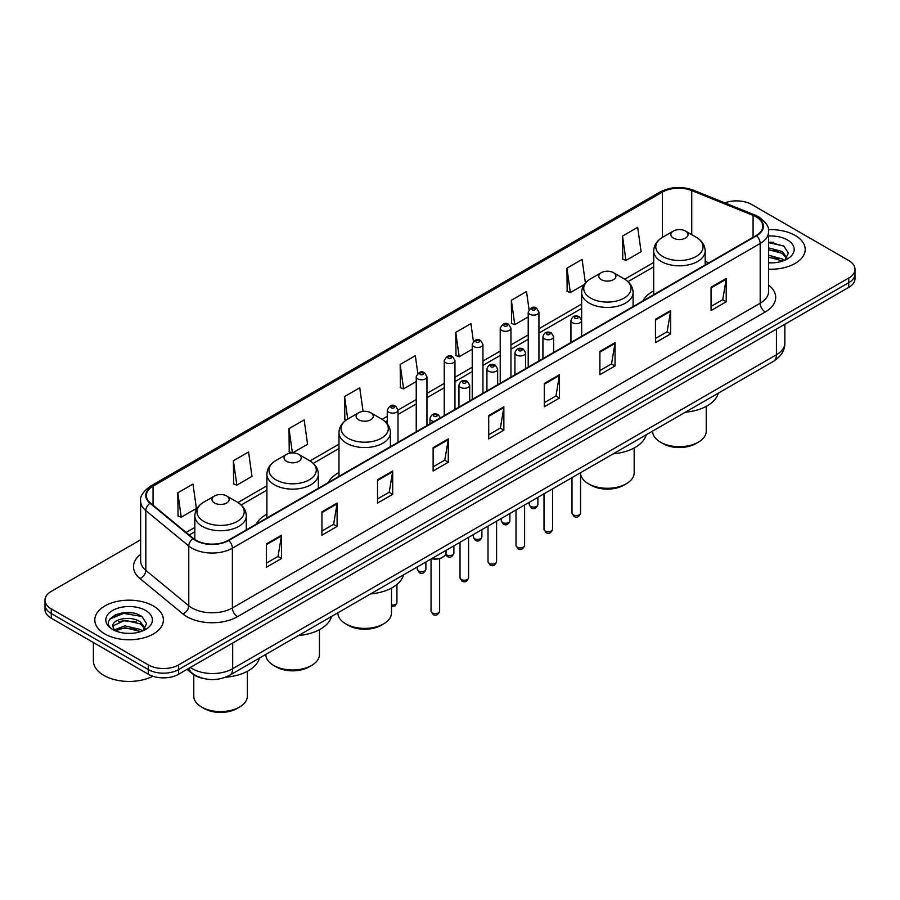 <?xml version="1.0" encoding="UTF-8"?>
<svg xmlns="http://www.w3.org/2000/svg" width="900" height="900" viewBox="0 0 900 900"><rect width="100%" height="100%" fill="white"/><g stroke="black" fill="none" stroke-linecap="round" stroke-linejoin="round"><path stroke-width="1.35" d="M266.906 514.181A37.879 21.87 0 0 0 256.241 524.16M338.974 472.567A37.879 21.87 0 0 0 328.309 482.558M653.704 290.869A37.879 21.87 0 0 0 643.039 300.848M202.635 678.285A21.442 12.375 180 0 1 192.409 673.751L187.076 669.364M131.963 612.889A28.586 16.504 0 0 0 115.234 614.88M773.752 242.347A28.586 16.504 0 0 0 768.555 242.325M140.636 539.786L51.277 591.379A21.442 12.375 0 0 0 45 600.131L45 609.469A21.442 12.375 0 0 0 51.277 618.221L148.309 674.235A21.442 12.375 0 0 0 178.627 674.235L848.722 287.37A21.442 12.375 0 0 0 855 278.618L855 273.949A21.442 12.375 0 0 1 848.722 282.701A21.442 12.375 0 0 0 855 273.949L855 269.28A21.442 12.375 0 0 0 848.722 260.528L751.691 204.502A21.442 12.375 0 0 0 724.849 202.882M45 600.131A21.442 12.375 0 0 0 51.277 608.884L148.309 664.909A21.442 12.375 0 0 0 178.627 664.909L178.627 669.566L848.722 282.701L178.627 669.566A21.442 12.375 0 0 1 148.309 669.566A21.442 12.375 0 0 0 178.627 669.566L178.627 674.235M51.277 608.884L51.277 613.553L148.309 669.566L51.277 613.553A21.442 12.375 0 0 1 45 604.8A21.442 12.375 0 0 0 51.277 613.553L51.277 618.221M795.15 235.429A34.301 19.8 0 0 0 768.398 229.68A34.301 19.8 0 0 1 795.15 235.429A34.301 19.8 0 0 1 805.196 249.435A34.301 19.8 0 0 0 795.15 235.429M153.36 605.97A34.301 19.8 0 0 0 115.976 601.673A34.301 19.8 0 0 0 94.804 619.976A34.301 19.8 0 0 0 104.85 633.971A34.301 19.8 0 0 0 142.234 638.269A34.301 19.8 0 0 0 163.406 619.976A34.301 19.8 0 0 0 153.36 605.97A34.301 19.8 0 0 0 115.976 601.673A34.301 19.8 0 0 0 94.804 619.976A34.301 19.8 0 0 0 104.85 633.971A34.301 19.8 0 0 0 142.234 638.269A34.301 19.8 0 0 0 163.406 619.976A34.301 19.8 0 0 0 153.36 605.97M756.135 216.877A22.871 13.207 180 0 1 762.84 226.215A22.871 13.207 180 0 1 756.135 235.553L228.352 540.259A22.871 13.207 180 0 1 193.444 538.504L150.491 503.077A22.871 13.207 180 0 1 146.362 495.506A22.871 13.207 180 0 1 153.056 486.169L662.445 192.071A22.871 13.207 180 0 1 691.74 190.597L753.086 215.393A22.871 13.207 180 0 1 756.135 216.877M756.54 216.641A23.445 13.534 0 0 0 753.413 215.123L692.066 190.328A23.445 13.534 0 0 0 662.051 191.846L152.651 485.933A23.445 13.534 0 0 0 150.03 503.269L192.982 538.684A23.445 13.534 0 0 0 228.757 540.495L756.54 235.778A23.445 13.534 0 0 0 756.54 216.641M266.355 543.938L266.355 567.281L281.52 558.529L281.52 535.185L266.355 543.938M266.355 563.141L278.032 556.403L281.452 535.961A5.715 3.296 -120 0 0 281.52 535.185M277.931 556.459L281.52 558.529M321.941 511.841L321.941 535.185L337.106 526.433L337.106 503.089L321.941 511.841M321.941 531.045L333.619 524.306L337.039 503.865A5.715 3.296 -120 0 0 337.106 503.089M333.517 524.363L337.106 526.433M377.527 479.756L377.527 503.089L392.692 494.336L392.692 471.004L377.527 479.756M377.527 498.949L389.205 492.21L392.636 471.769A5.715 3.296 -120 0 0 392.692 471.004M389.104 492.266L392.692 494.336M433.125 447.66L433.125 471.004L448.279 462.251L448.279 438.907L433.125 447.66M433.125 466.853L444.803 460.114L448.223 439.684A5.715 3.296 -120 0 0 448.279 438.907M444.69 460.181L448.279 462.251M711.067 287.19L711.067 310.534L726.221 301.781L726.221 278.438L711.067 287.19M711.067 306.394L722.745 299.644L726.165 279.214A5.715 3.296 -120 0 0 726.221 278.438M722.633 299.711L726.221 301.781M655.47 319.286L655.47 342.63L670.635 333.877L670.635 310.534L655.47 319.286M655.47 338.479L667.148 331.74L670.579 311.31A5.715 3.296 -120 0 0 670.635 310.534M667.046 331.796L670.635 333.877M599.884 351.382L599.884 374.715L615.049 365.963L615.049 342.63L599.884 351.382M599.884 370.575L611.561 363.836L614.981 343.395A5.715 3.296 -120 0 0 615.049 342.63M611.46 363.892L615.049 365.963M544.298 383.468L544.298 406.811L559.462 398.059L559.462 374.715L544.298 383.468M544.298 402.671L555.975 395.933L559.395 375.491A5.715 3.296 -120 0 0 559.462 374.715M555.874 395.989L559.462 398.059M488.711 415.564L488.711 438.907L503.865 430.155L503.865 406.811L488.711 415.564M488.711 434.767L500.389 428.017L503.809 407.588A5.715 3.296 -120 0 0 503.865 406.811M500.287 428.085L503.865 430.155M768.555 269.19A34.301 19.8 0 0 0 805.196 249.435A34.301 19.8 0 0 1 768.555 269.19M178.627 664.909L848.722 278.032A21.442 12.375 0 0 0 855 269.28M292.601 452.914L307.575 444.274L304.155 419.884L289.001 428.636L289.238 451.834M233.404 460.733L236.835 485.123L251.989 476.359L248.569 451.98L233.404 460.733L233.651 483.93M177.817 492.817L181.237 517.207L196.403 508.455L192.982 484.065L177.817 492.817L178.065 516.026M473.423 341.426L470.925 323.606L455.76 332.359L456.007 355.556M529.043 309.555L526.511 291.51L511.346 300.262L511.594 323.46M585.416 283.028L582.097 259.414L566.933 268.166L567.18 291.364M622.53 236.07L625.95 260.46L641.104 251.708L637.684 227.317L622.53 236.07L622.766 259.279M363.06 411.401L359.741 387.787L344.588 396.54L344.824 419.738M417.814 373.387L415.327 355.691L400.174 364.444L400.421 387.652M400.174 364.444L403.594 388.834L416.239 381.532M403.594 388.834L400.174 387.551M455.76 332.359L459.18 356.738L472.23 349.211M459.18 356.738L455.76 355.466M511.346 300.262L514.766 324.652L528.221 316.879M514.766 324.652L511.346 323.37M566.933 268.166L570.364 292.556L584.224 284.546M570.364 292.556L566.933 291.274M625.95 260.46L622.53 259.178M346.016 420.188L344.588 419.647M344.588 396.54L347.738 419.051M292.151 452.925L289.001 451.744M289.001 428.636L292.399 452.925M236.835 485.123L233.404 483.84M181.237 517.207L177.817 515.936M768.555 262.631L772.436 262.856M768.555 255.218L782.325 258.964L784.215 260.483M768.555 257.074L782.663 261.045M768.555 247.815L782.325 251.55L786.96 257.963M768.555 249.66L782.325 253.406L786.6 258.446M768.555 262.822A23.299 13.455 0 0 0 787.376 258.952A23.299 13.455 0 0 0 787.376 239.917A23.299 13.455 0 0 0 768.555 236.047M784.766 260.246L788.411 253.08L783.799 246.127L768.555 241.954M768.555 242.674L783.484 245.914M768.555 250.088L778.32 251.359M768.555 257.49L778.32 258.773M652.624 431.089L652.624 431.201A26.797 15.469 0 0 0 660.476 442.147L663.008 443.61A23.231 13.41 0 0 0 695.857 443.61L698.377 442.147A26.797 15.469 0 0 0 706.23 431.201L706.23 406.373M663.008 443.61L660.476 442.147A26.797 15.469 0 0 0 698.377 442.147M673.369 238.061A8.572 4.95 0 0 0 685.496 238.061A8.572 4.95 0 0 0 685.496 231.053L696.139 237.206A23.636 13.646 0 0 1 696.139 256.5A23.636 13.646 0 0 1 662.715 256.5A23.636 13.646 0 0 1 662.715 237.206C656.899 240.66 653.895 245.25 653.704 250.976A25.729 14.85 0 0 0 661.241 261.484A25.729 14.85 0 0 0 689.276 264.701A25.729 14.85 0 0 0 705.161 250.976C704.97 245.25 701.966 240.66 696.139 237.206L685.496 231.053A8.572 4.95 0 0 0 673.369 231.053A8.572 4.95 0 0 0 673.369 238.061M685.327 412.211A39.307 22.691 0 0 0 718.29 393.176M580.579 473.22A26.797 15.469 0 0 0 588.42 483.75L590.94 485.213A23.231 13.41 0 0 0 623.79 485.213L626.321 483.75A26.797 15.469 0 0 0 634.163 472.815L634.163 447.975M590.94 485.213L588.42 483.75A26.797 15.469 0 0 0 626.321 483.75M601.301 279.664A8.572 4.95 0 0 0 613.429 279.664A8.572 4.95 0 0 0 613.429 272.655L624.082 278.809A23.636 13.646 0 0 1 624.082 298.103A23.636 13.646 0 0 1 590.659 298.103A23.636 13.646 0 0 1 590.648 278.809C584.831 282.262 581.827 286.852 581.636 292.579A25.729 14.85 0 0 0 589.174 303.086A25.729 14.85 0 0 0 617.209 306.304A25.729 14.85 0 0 0 633.094 292.579C632.903 286.852 629.899 282.262 624.082 278.809L613.429 272.655A8.572 4.95 0 0 0 601.301 272.655A8.572 4.95 0 0 0 601.301 279.664M613.26 453.814A39.307 22.691 0 0 0 646.222 434.779M337.894 612.799L337.894 612.911A26.797 15.469 0 0 0 345.746 623.857L348.277 625.309A23.231 13.41 0 0 0 381.116 625.309L383.647 623.857A26.797 15.469 0 0 0 391.5 612.911L391.5 588.082M348.277 625.309L345.746 623.857A26.797 15.469 0 0 0 383.647 623.857M358.627 419.76A8.572 4.95 0 0 0 370.766 419.76A8.572 4.95 0 0 0 370.766 412.762L381.409 418.916A23.636 13.646 0 0 1 381.409 438.21A23.636 13.646 0 0 1 347.985 438.21A23.636 13.646 0 0 1 347.985 418.916C342.169 422.37 339.154 426.96 338.974 432.686A25.729 14.85 0 0 0 346.5 443.194A25.729 14.85 0 0 0 374.546 446.411A25.729 14.85 0 0 0 390.42 432.686C390.24 426.96 387.225 422.37 381.409 418.916L370.766 412.762A8.572 4.95 0 0 0 358.627 412.762A8.572 4.95 0 0 0 358.627 419.76M370.598 593.921A39.307 22.691 0 0 0 403.56 574.886M265.838 654.401L265.838 654.514A26.797 15.469 0 0 0 273.679 665.46L276.21 666.923A23.231 13.41 0 0 0 309.06 666.923L311.58 665.46A26.797 15.469 0 0 0 319.433 654.514L319.433 629.685M276.21 666.923L273.679 665.46A26.797 15.469 0 0 0 311.58 665.46M286.571 461.374A8.572 4.95 0 0 0 298.699 461.374A8.572 4.95 0 0 0 298.699 454.365L309.341 460.519A23.636 13.646 0 0 1 309.353 460.519A23.636 13.646 0 0 1 309.341 479.812A23.636 13.646 0 0 1 275.918 479.812A23.636 13.646 0 0 1 275.918 460.519C270.101 463.973 267.097 468.562 266.906 474.289A25.729 14.85 0 0 0 274.444 484.796A25.729 14.85 0 0 0 302.479 488.014A25.729 14.85 0 0 0 318.364 474.289C318.173 468.562 315.169 463.973 309.353 460.519L298.699 454.365A8.572 4.95 0 0 0 286.571 454.365A8.572 4.95 0 0 0 286.571 461.374M298.53 635.524A39.307 22.691 0 0 0 331.493 616.489M193.77 674.764L193.77 696.127A26.797 15.469 0 0 0 201.623 707.062L204.143 708.525A23.231 13.41 0 0 0 236.993 708.525L239.524 707.062A26.797 15.469 0 0 0 247.376 696.127L247.376 671.299M204.143 708.525L201.623 707.062A26.797 15.469 0 0 0 239.524 707.062M214.504 502.976A8.572 4.95 0 0 0 226.631 502.976A8.572 4.95 0 0 0 226.631 495.968L237.285 502.121A23.636 13.646 0 0 1 237.285 521.415A23.636 13.646 0 0 1 203.861 521.415A23.636 13.646 0 0 1 203.861 502.121C198.034 505.575 195.03 510.165 194.839 515.891A25.729 14.85 0 0 0 202.376 526.399A25.729 14.85 0 0 0 230.422 529.616A25.729 14.85 0 0 0 246.296 515.891C246.105 510.165 243.101 505.575 237.285 502.121L226.631 495.968A8.572 4.95 0 0 0 214.504 495.968A8.572 4.95 0 0 0 214.504 502.976M225.641 677.194A39.307 22.691 0 0 0 259.436 658.091M93.375 642.521L93.375 660.814A35.73 20.633 0 0 0 103.837 675.405A35.73 20.633 0 0 0 152.843 676.238M125.201 633.24L130.646 633.398M114.514 629.82L124.92 625.849L140.524 629.494L142.414 631.012M115.47 630.821L124.92 627.705L140.873 631.586M114.683 630.54L113.006 626.625A16.155 9.326 0 0 0 115.616 630.945M145.17 628.492L140.524 622.091C130.826 614.846 110.88 619.312 113.006 626.625L112.95 625.916M113.051 626.85L113.501 625.646L124.92 620.291L140.524 623.936L144.799 628.976M142.965 630.788L146.621 623.621L141.998 616.658C125.651 604.901 96.593 620.393 113.377 629.887L114.21 630.394M145.586 610.459A23.299 13.455 0 0 0 112.624 610.459A23.299 13.455 0 0 0 112.624 629.482A23.299 13.455 0 0 0 145.586 629.482A23.299 13.455 0 0 0 145.586 610.459M109.969 618.998L123.649 613.384L141.683 616.444M118.519 621.72L123.649 620.786L136.53 621.9M118.519 629.134L123.649 628.2L136.53 629.303M190.35 667.474A28.586 16.504 0 0 0 192.274 668.7A28.586 16.504 0 0 0 232.695 668.7L776.452 354.757A28.586 16.504 0 0 0 784.834 343.091C785.036 350.19 781.256 356.254 773.494 361.305L229.736 675.236A14.299 8.258 60 0 0 232.695 668.7L232.695 643.016M776.452 329.085L776.452 354.757A14.299 8.258 60 0 1 773.494 361.305M189.191 668.137A14.299 9.562 129.5 0 0 191.689 672.784L187.346 669.206M848.722 287.37L848.722 278.032M148.309 674.235L148.309 664.909M768.555 285.019A35.73 20.633 180 0 1 765.236 311.985L237.454 616.702A7.144 4.129 60 0 1 232.391 607.95L760.185 303.233A28.586 16.504 0 0 0 768.555 291.566L768.555 231.817A28.586 16.504 180 0 1 760.185 243.484A7.144 4.129 -120 0 0 756.54 235.778M237.454 616.702A35.73 20.633 180 0 1 186.919 616.702A35.73 20.633 180 0 1 182.914 613.946L139.95 578.531A35.73 20.633 180 0 1 140.636 554.321M191.97 607.95A28.586 16.504 0 0 0 232.391 607.95L232.391 548.201A28.586 16.504 180 0 1 188.764 545.996L145.811 510.57A28.586 16.504 180 0 1 140.636 501.109L140.636 560.858A28.586 16.504 0 0 0 145.811 570.33L188.764 605.745A28.586 16.504 0 0 0 191.97 607.95M768.555 231.817C769.511 227.351 766.226 222.368 758.7 216.866L754.942 215.044A7.144 3.353 112 0 0 753.413 215.123M754.942 215.044L693.596 190.249C681.761 186.053 670.523 186.671 659.891 192.071A7.144 4.129 60 0 1 662.051 191.846M152.651 485.933A7.144 4.129 -120 0 0 150.491 486.169C143.078 491.501 139.793 496.485 140.636 501.109M150.03 503.269A7.144 4.781 129.5 0 0 145.811 510.57L145.811 570.33A7.144 4.781 -50.5 0 1 139.95 578.531M693.596 190.249A7.144 3.353 112 0 0 692.066 190.328M192.982 538.684A7.144 4.781 129.5 0 0 188.764 545.996L188.764 605.745A7.144 4.781 -50.5 0 1 182.914 613.946M228.757 540.495A7.144 4.129 60 0 1 232.391 548.201L760.185 243.484L760.185 303.233A7.144 4.129 60 0 0 765.236 311.985M153.056 486.169L153.056 505.192M753.086 215.393L753.086 237.308M691.74 190.597L691.74 234.664M708.829 262.856L705.161 261.371M662.445 192.071L662.445 237.352M653.704 262.485L624.735 279.202M581.636 304.088L538.942 328.736M528.221 334.924L510.952 344.902M500.231 351.09L482.951 361.058M472.23 367.256L454.961 377.224M444.24 383.411L426.96 393.39M416.239 399.577L398.002 410.108M387.281 416.295L382.072 419.31M338.974 444.195L310.005 460.912M266.906 485.798L237.949 502.515M194.839 527.4L186.109 532.44M488.711 416.306L503.809 407.588M544.298 384.21L559.395 375.491M599.884 352.114L614.981 343.395M655.47 320.029L670.579 311.31M711.067 287.933L726.165 279.214M433.125 448.402L448.223 439.684M377.527 480.488L392.636 471.769M321.941 512.584L337.039 503.865M266.355 544.68L281.452 535.961M580.579 513.101C579.161 516.96 576.967 518.085 573.998 516.488L571.995 513.101A4.286 2.475 0 0 0 573.255 514.856A4.286 2.475 0 0 0 577.924 515.385A4.286 2.475 0 0 0 580.579 513.101L580.579 472.691M572.501 322.729A5.355 3.094 180 0 1 570.926 320.535C572.299 316.136 575.1 314.865 579.341 316.71L581.648 320.535A5.355 3.094 180 0 1 578.34 323.392A5.355 3.094 180 0 1 572.501 322.729M577.553 316.89A1.789 1.035 0 0 0 575.021 316.89A1.789 1.035 0 0 0 575.021 318.353A1.789 1.035 0 0 0 577.553 318.353A1.789 1.035 0 0 0 577.553 316.89M552.577 529.267C551.171 533.126 548.977 534.251 545.996 532.654L544.005 529.267A4.286 2.475 0 0 0 545.254 531.011A4.286 2.475 0 0 0 549.934 531.551A4.286 2.475 0 0 0 552.577 529.267L552.577 488.846M544.5 338.884A5.355 3.094 180 0 1 542.925 336.701C544.298 332.303 547.099 331.031 551.34 332.876L553.646 336.701A5.355 3.094 180 0 1 550.339 339.559A5.355 3.094 180 0 1 544.5 338.884M549.551 333.056A1.789 1.035 0 0 0 547.031 333.056A1.789 1.035 0 0 0 547.031 334.507A1.789 1.035 0 0 0 549.551 334.507A1.789 1.035 0 0 0 549.551 333.056M524.587 545.434C523.17 549.281 520.976 550.418 518.006 548.82L516.004 545.434A4.286 2.475 0 0 0 517.264 547.178A4.286 2.475 0 0 0 521.933 547.717A4.286 2.475 0 0 0 524.587 545.434L524.587 505.012M516.499 355.05A5.355 3.094 180 0 1 514.935 352.868C516.308 348.469 519.109 347.197 523.339 349.043L525.656 352.868A5.355 3.094 180 0 1 522.349 355.725A5.355 3.094 180 0 1 516.499 355.05M521.561 349.223A1.789 1.035 0 0 0 519.03 349.223A1.789 1.035 0 0 0 519.03 350.674A1.789 1.035 0 0 0 521.561 350.674A1.789 1.035 0 0 0 521.561 349.223M496.586 561.589C495.169 565.447 492.975 566.584 490.005 564.975L488.014 561.589A4.286 2.475 0 0 0 489.262 563.344A4.286 2.475 0 0 0 493.942 563.884A4.286 2.475 0 0 0 496.586 561.589L496.586 521.179M488.509 371.216A5.355 3.094 180 0 1 486.934 369.022C488.306 364.635 491.108 363.353 495.349 365.209L497.655 369.022A5.355 3.094 180 0 1 494.348 371.891A5.355 3.094 180 0 1 488.509 371.216M493.56 365.377A1.789 1.035 0 0 0 491.029 365.377A1.789 1.035 0 0 0 491.029 366.84A1.789 1.035 0 0 0 493.56 366.84A1.789 1.035 0 0 0 493.56 365.377M468.585 577.755C467.179 581.614 464.985 582.739 462.004 581.141L460.012 577.755A4.286 2.475 0 0 0 461.272 579.51A4.286 2.475 0 0 0 465.941 580.039A4.286 2.475 0 0 0 468.585 577.755L468.585 537.345M460.507 387.382A5.355 3.094 180 0 1 458.944 385.189C460.316 380.79 463.118 379.519 467.348 381.364L469.665 385.189A5.355 3.094 180 0 1 466.358 388.046A5.355 3.094 180 0 1 460.507 387.382M465.57 381.544A1.789 1.035 0 0 0 463.039 381.544A1.789 1.035 0 0 0 463.039 383.006A1.789 1.035 0 0 0 465.57 383.006A1.789 1.035 0 0 0 465.57 381.544M439.627 611.1C438.221 614.959 436.027 616.095 433.058 614.486L431.055 611.1A4.286 2.475 0 0 0 432.315 612.855A4.286 2.475 0 0 0 436.984 613.395A4.286 2.475 0 0 0 439.627 611.1L439.627 558.709M434.002 421.537A5.355 3.094 180 0 1 431.55 420.728A5.355 3.094 180 0 1 429.986 418.545C431.359 414.146 434.16 412.864 438.39 414.72L440.707 418.545M436.613 414.889A1.789 1.035 0 0 0 434.081 414.889A1.789 1.035 0 0 0 434.081 416.351A1.789 1.035 0 0 0 436.613 416.351A1.789 1.035 0 0 0 436.613 414.889M431.786 558.585A10.721 6.188 0 0 0 446.062 552.746L446.062 550.35M442.665 557.269A10.001 5.771 180 0 1 431.606 558.697M530.55 506.363A4.286 2.475 0 0 0 535.23 506.902A4.286 2.475 0 0 0 537.874 504.608C536.456 508.466 534.262 509.603 531.293 507.994L529.301 504.608A4.286 2.475 0 0 0 530.55 506.363M538.942 360.945L538.942 312.053A5.355 3.094 180 0 1 535.635 314.91A5.355 3.094 180 0 1 529.796 314.235A5.355 3.094 180 0 1 528.221 312.053L528.221 367.132M532.316 309.859A1.789 1.035 0 0 0 534.847 309.859A1.789 1.035 0 0 0 534.847 308.396A1.789 1.035 0 0 0 532.316 308.396A1.789 1.035 0 0 0 532.316 309.859M502.56 522.529A4.286 2.475 0 0 0 507.229 523.058A4.286 2.475 0 0 0 509.873 520.774C508.466 524.632 506.272 525.757 503.291 524.16L501.3 520.774A4.286 2.475 0 0 0 502.56 522.529M510.952 377.111L510.952 328.207A5.355 3.094 180 0 1 507.645 331.065A5.355 3.094 180 0 1 501.795 330.401A5.355 3.094 180 0 1 500.231 328.207L500.231 383.299M504.326 326.025A1.789 1.035 0 0 0 506.846 326.025A1.789 1.035 0 0 0 506.846 324.562A1.789 1.035 0 0 0 504.326 324.562A1.789 1.035 0 0 0 504.326 326.025M474.559 538.695A4.286 2.475 0 0 0 479.228 539.224A4.286 2.475 0 0 0 481.882 536.94C480.465 540.799 478.271 541.924 475.301 540.326L473.299 536.94A4.286 2.475 0 0 0 474.559 538.695M482.951 393.266L482.951 344.374A5.355 3.094 180 0 1 479.644 347.231A5.355 3.094 180 0 1 473.805 346.567A5.355 3.094 180 0 1 472.23 344.374L472.23 399.465M476.325 342.191A1.789 1.035 0 0 0 478.856 342.191A1.789 1.035 0 0 0 478.856 340.729A1.789 1.035 0 0 0 476.325 340.729A1.789 1.035 0 0 0 476.325 342.191M445.793 554.243A4.286 2.475 0 0 0 446.569 554.85A4.286 2.475 0 0 0 451.238 555.39A4.286 2.475 0 0 0 453.881 553.106C452.475 556.954 450.281 558.09 447.3 556.493L445.624 554.625M454.961 409.433L454.961 360.54A5.355 3.094 180 0 1 451.642 363.397A5.355 3.094 180 0 1 445.804 362.723A5.355 3.094 180 0 1 444.24 360.54L444.24 415.62M448.335 358.346A1.789 1.035 0 0 0 450.855 358.346A1.789 1.035 0 0 0 450.855 356.895A1.789 1.035 0 0 0 448.335 356.895A1.789 1.035 0 0 0 448.335 358.346M418.567 571.016A4.286 2.475 0 0 0 423.236 571.556A4.286 2.475 0 0 0 425.891 569.261C424.474 573.12 422.28 574.256 419.31 572.648L417.308 569.261A4.286 2.475 0 0 0 418.567 571.016M426.96 425.599L426.96 376.706A5.355 3.094 180 0 1 423.652 379.564A5.355 3.094 180 0 1 417.814 378.889A5.355 3.094 180 0 1 416.239 376.706L416.239 431.786M420.334 374.512A1.789 1.035 0 0 0 422.865 374.512A1.789 1.035 0 0 0 422.865 373.05A1.789 1.035 0 0 0 420.334 373.05A1.789 1.035 0 0 0 420.334 374.512M391.5 605.002A4.286 2.475 0 0 0 396.934 602.617L395.179 605.846L391.5 606.465M398.002 442.316L398.002 410.051A5.355 3.094 180 0 1 394.695 412.909A5.355 3.094 180 0 1 388.856 412.234A5.355 3.094 180 0 1 387.281 410.051L387.281 423.9M391.376 407.858A1.789 1.035 0 0 0 393.907 407.858A1.789 1.035 0 0 0 393.907 406.406A1.789 1.035 0 0 0 391.376 406.406A1.789 1.035 0 0 0 391.376 407.858M229.736 675.236C218.239 681.019 206.73 681.019 195.232 675.236L191.689 672.784M784.834 343.091L784.834 324.248M659.891 192.071L150.491 486.169M653.704 266.827L627.998 281.666M581.636 308.441L538.942 333.09M528.221 339.277L510.952 349.245M500.231 355.444L482.951 365.411M472.23 371.599L454.961 381.577M444.24 387.765L426.96 397.744M416.239 403.931L398.002 414.461M387.281 420.649L385.335 421.774M338.974 448.537L313.267 463.376M266.906 490.14L241.2 504.99M194.839 531.754L189.214 535.005M705.161 264.983L705.161 250.976M653.704 294.694L653.704 250.976M673.369 231.053L662.715 237.206M633.094 306.585L633.094 292.579M581.636 320.265L581.636 292.579M601.301 272.655L590.648 278.809M390.42 446.692L390.42 432.686M338.974 476.404L338.974 432.686M358.627 412.762L347.985 418.916M318.364 488.295L318.364 474.289M266.906 518.006L266.906 474.289M286.571 454.365L275.918 460.519M246.296 529.898L246.296 515.891M194.839 539.539L194.839 515.891M214.504 495.968L203.861 502.121M571.995 513.101L571.995 477.641M570.926 342.484L570.926 320.535M581.648 336.285L581.648 320.535M544.005 529.267L544.005 493.808M542.925 358.639L542.925 336.701M553.646 352.451L553.646 336.701M516.004 545.434L516.004 509.963M514.935 374.805L514.935 352.868M525.656 368.618L525.656 352.868M488.014 561.589L488.014 526.129M486.934 390.971L486.934 369.022M497.655 384.784L497.655 369.022M460.012 577.755L460.012 542.295M458.944 407.137L458.944 385.189M469.665 400.95L469.665 385.189M431.055 611.1L431.055 559.012M429.986 423.855L429.986 418.545M446.062 552.746L445.106 555.469L440.854 558.337L435.386 559.238L431.426 558.799M537.874 504.608L537.874 497.34M538.942 312.053L536.636 308.228C533.52 305.978 530.719 307.249 528.221 312.053M529.301 504.608L529.301 502.29M509.873 520.774L509.873 513.506M510.952 328.207L508.635 324.382C505.53 322.144 502.729 323.415 500.231 328.207M501.3 520.774L501.3 518.456M481.882 536.94L481.882 529.673M482.951 344.374L480.645 340.549C477.529 338.31 474.728 339.581 472.23 344.374M473.299 536.94L473.299 534.623M453.881 553.106L453.881 545.827M454.961 360.54L452.644 356.715C449.539 354.465 446.738 355.748 444.24 360.54M425.891 569.261L425.891 561.994M426.96 376.706L424.654 372.881C421.537 370.631 418.736 371.902 416.239 376.706M417.308 569.261L417.308 566.944M396.934 602.617L396.934 584.471M398.002 410.051L395.696 406.226C392.58 403.976 389.779 405.259 387.281 410.051"/></g></svg>
